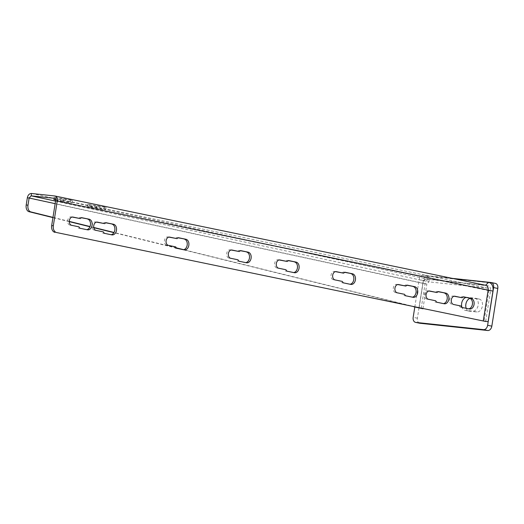 <?xml version="1.0" encoding="UTF-8"?>
<svg xmlns="http://www.w3.org/2000/svg" width="524" height="524" viewBox="0 0 524 524"><rect width="100%" height="100%" fill="white"/><g stroke="black" fill="none" stroke-linecap="round" stroke-linejoin="round"><path stroke-width="0.39" stroke-dasharray="2.62 1.97" d="M414.811 307.012L419.154 279.613A4.775 3.321 -78.3 0 1 423.209 275.257L452.264 278.362M465.908 297.468A6.57 4.565 101.7 0 1 467.231 297.344L474.679 298.136A6.57 4.565 101.7 0 1 474.986 298.189A6.57 4.565 101.7 0 1 478.163 305.328A6.57 4.565 101.7 0 1 472.622 311.099L465.181 310.306A6.57 4.565 101.7 0 1 464.873 310.254A6.57 4.565 101.7 0 1 461.998 307.444M419.508 323.17A4.775 3.321 101.7 0 1 417.386 318.192L423.359 280.484A4.775 3.321 101.7 0 1 427.414 276.128L495.239 283.386L491.034 282.508M470.002 298.372A6.57 4.565 101.7 0 1 471.443 298.215L478.884 299.007A6.57 4.565 101.7 0 1 479.191 299.06A6.57 4.565 101.7 0 1 482.368 306.199A6.57 4.565 101.7 0 1 476.833 311.97L469.386 311.177A6.57 4.565 101.7 0 1 469.078 311.125A6.57 4.565 101.7 0 1 466.203 308.315M485.715 321.369L490.549 290.846A4.775 3.321 -78.3 0 0 488.211 285.816A4.775 3.321 -78.3 0 0 487.988 285.783L429.274 279.502L428.901 281.853L487.615 288.135A2.391 1.657 -78.3 0 1 487.726 288.154A2.391 1.657 -78.3 0 1 488.899 290.669L484.045 321.31M397.729 284.552L396.91 284.381A4.179 3 96.1 0 0 396.701 284.349A4.179 3 96.1 0 0 393.295 288.043A4.179 3 96.1 0 0 395.607 292.628L397.257 292.805M404.22 285.894L405.511 284.951L406.991 285.252M395.607 292.628L402.91 294.147L403.834 295.556L411.406 297.121A5.378 3.858 96.1 0 0 411.674 297.167A5.378 3.858 96.1 0 0 412.355 297.154M335.465 271.642L334.653 271.478A4.179 3 96.1 0 0 334.443 271.445A4.179 3 96.1 0 0 331.03 275.133A4.179 3 96.1 0 0 333.343 279.724L335 279.901M341.956 272.991L343.253 272.041L344.726 272.349M333.343 279.724L340.652 281.237L341.569 282.646L349.141 284.218A5.378 3.858 96.1 0 0 349.41 284.257A5.378 3.858 96.1 0 0 350.091 284.25M279.096 259.956L278.277 259.793A4.179 3 96.1 0 0 278.074 259.76A4.179 3 96.1 0 0 274.661 263.448A4.179 3 96.1 0 0 276.973 268.039L278.624 268.216M285.587 261.306L286.877 260.356L288.357 260.664M276.973 268.039L284.283 269.552L285.2 270.96L292.772 272.532A5.378 3.858 96.1 0 0 293.04 272.572A5.378 3.858 96.1 0 0 293.722 272.565M231.136 250.02L230.324 249.85A4.179 3 96.1 0 0 230.115 249.817A4.179 3 96.1 0 0 226.702 253.505A4.179 3 96.1 0 0 229.014 258.096L230.671 258.273M237.627 251.363L238.924 250.413L240.398 250.721M229.014 258.096L236.324 259.609L237.241 261.017L244.813 262.589A5.378 3.858 96.1 0 0 245.081 262.629A5.378 3.858 96.1 0 0 245.763 262.622M168.872 237.11L168.06 236.94A4.179 3 96.1 0 0 167.85 236.907A4.179 3 96.1 0 0 164.438 240.601A4.179 3 96.1 0 0 166.756 245.193L168.407 245.37M175.37 238.459L176.66 237.51L178.14 237.817M166.756 245.193L174.06 246.706L174.983 248.114L182.555 249.686A5.378 3.858 96.1 0 0 182.824 249.725A5.378 3.858 96.1 0 0 183.505 249.712M96.514 222.111L95.702 221.94A4.179 3 96.1 0 0 95.492 221.907A4.179 3 96.1 0 0 92.08 225.602A4.179 3 96.1 0 0 94.399 230.193L96.049 230.37M103.012 223.46L104.302 222.51L105.782 222.818M94.399 230.193L101.702 231.706L102.625 233.114L110.197 234.687A5.378 3.858 96.1 0 0 110.466 234.726A5.378 3.858 96.1 0 0 111.147 234.713M72.115 217.054L71.303 216.884A4.179 3 96.1 0 0 71.094 216.851A4.179 3 96.1 0 0 67.681 220.545A4.179 3 96.1 0 0 69.993 225.137L71.65 225.313M78.613 218.397L79.903 217.453L81.384 217.755M69.993 225.137L77.303 226.65L78.22 228.058L85.798 229.623A5.378 3.858 96.1 0 0 86.06 229.669A5.378 3.858 96.1 0 0 86.748 229.656M468.725 308.839A5.378 3.858 96.1 0 1 468.043 308.852A5.378 3.858 96.1 0 1 467.775 308.806L460.203 307.241L459.286 305.833L453.633 304.496M454.098 296.237L453.286 296.067A4.179 3 96.1 0 0 453.077 296.034A4.179 3 96.1 0 0 449.664 299.728A4.179 3 96.1 0 0 451.976 304.32M460.589 297.58L461.886 296.636L463.36 296.938M428.855 291.003L428.043 290.833A4.179 3 96.1 0 0 427.833 290.8A4.179 3 96.1 0 0 424.42 294.495A4.179 3 96.1 0 0 426.739 299.086L428.39 299.263M435.352 292.353L436.643 291.403L438.123 291.711M426.739 299.086L434.042 300.599L434.966 302.007L442.538 303.579A5.378 3.858 96.1 0 0 442.806 303.619A5.378 3.858 96.1 0 0 443.487 303.606M434.042 300.599L435.699 300.776M434.966 302.007L436.616 302.184M436.643 291.403L438.3 291.58M402.91 294.147L404.567 294.324M403.834 295.556L405.484 295.733M405.511 284.951L407.168 285.128M340.652 281.237L342.31 281.414M341.569 282.646L343.227 282.822M343.253 272.041L344.903 272.218M284.283 269.552L285.934 269.729M285.2 270.96L286.851 271.137M286.877 260.356L288.534 260.533M236.324 259.609L237.975 259.786M237.241 261.017L238.898 261.194M238.924 250.413L240.575 250.59M174.06 246.706L175.717 246.883M174.983 248.114L176.634 248.291M176.66 237.51L178.317 237.686M101.702 231.706L103.359 231.883M102.625 233.114L104.276 233.291M104.302 222.51L105.959 222.687M77.303 226.65L78.96 226.827M78.22 228.058L79.877 228.235M79.903 217.453L81.554 217.63M459.286 305.833L460.937 306.009M460.203 307.241L461.86 307.418M461.886 296.636L463.537 296.813M70.792 200.004L54.188 197.194L63.352 199.205L72.377 200.443L70.792 200.004L70.419 202.362L62.847 200.79L63.221 198.432M104.446 206.98L87.842 204.17L97.005 206.181L106.038 207.419L104.446 206.98L104.073 209.338L96.501 207.766L96.875 205.408M55.557 199.631L62.847 200.79M55.623 200.037L62.978 201.563L63.352 199.205M70.419 202.362L72.004 202.801L68.729 202.526L62.978 201.563M104.073 209.338L105.665 209.777L102.383 209.502L89.06 206.967L87.469 206.528L90.744 206.803L96.501 207.766M55.551 201.111L428.901 281.853L426.864 284.034L425.075 283.831L27.34 197.81M31.532 193.48L429.274 279.502C427.099 279.541 425.698 280.982 425.075 283.831L421.158 308.577M422.966 308.649L426.864 284.034L55.151 203.646M419.488 307.929L183.714 249.679M176.352 247.859L114.042 232.466M93.763 227.455L90.043 226.538M69.286 221.41L52.976 217.381M413.541 306.691L179.765 248.939M176.536 248.14L113.918 232.669M93.809 227.704L89.958 226.754M69.292 221.645L52.937 217.604M485.558 285.266L427.034 279.017C424.944 279.122 423.589 280.576 422.973 283.373L419.062 308.06M418.938 308.027L422.809 283.602C423.975 278.591 426.372 276.096 430.014 276.102L453.457 278.611M427.034 279.017L430.014 276.102M427.414 276.128L423.209 275.257M423.359 280.484L419.154 279.613M417.386 318.192L413.181 317.321M476.833 311.97L472.622 311.099M478.884 299.007L474.679 298.136M469.386 311.177L465.181 310.306M471.443 298.215L467.231 297.344M488.899 290.669L55.596 200.849M428.043 290.833L429.28 290.971M442.538 303.579L444.188 303.756M490.549 290.846L488.113 290.342M396.91 284.381L398.148 284.512M411.406 297.121L413.056 297.298M334.653 271.478L335.884 271.609M349.141 284.218L350.798 284.394M278.277 259.793L279.515 259.924M292.772 272.532L294.429 272.709M230.324 249.85L231.556 249.981M244.813 262.589L246.47 262.766M168.06 236.94L169.298 237.077M182.555 249.686L184.206 249.863M95.702 221.94L96.94 222.078M110.197 234.687L111.848 234.863M71.303 216.884L72.535 217.015M85.798 229.623L87.449 229.8M467.775 308.806L469.432 308.983M453.286 296.067L454.518 296.198M487.615 288.135L54.535 198.36M487.988 285.783L54.686 195.956M55.465 199.618L55.78 197.64M96.632 208.539L97.005 206.181M89.06 206.967L89.434 204.615M474.986 298.189L479.191 299.06M464.873 310.254L469.078 311.125M427.833 290.8L429.49 290.977M442.806 303.619L444.457 303.796M396.701 284.349L398.358 284.525M411.674 297.167L413.325 297.344M334.443 271.445L336.094 271.622M349.41 284.257L351.067 284.434M278.074 259.76L279.724 259.937M293.04 272.572L294.691 272.749M230.115 249.817L231.765 249.994M245.081 262.629L246.739 262.806M167.85 236.907L169.507 237.084M182.824 249.725L184.474 249.902M95.492 221.907L97.15 222.084M110.466 234.726L112.116 234.903M71.094 216.851L72.751 217.028M86.06 229.669L87.718 229.846M468.043 308.852L469.701 309.029M453.077 296.034L454.727 296.211M487.726 288.154L54.424 198.334M488.211 285.816L485.774 285.311M72.004 202.801L72.377 200.443M53.815 199.552L54.188 197.194M105.665 209.777L106.038 207.419M87.469 206.528L87.842 204.17"/><path stroke-width="0.79" d="M495.239 283.386A4.775 3.321 101.7 0 1 495.462 283.418A4.775 3.321 101.7 0 1 497.8 288.449L493.595 287.578A4.775 3.321 -78.3 0 0 491.257 282.547A4.775 3.321 -78.3 0 0 491.034 282.508L452.264 278.362M493.595 287.578L487.621 325.286A4.775 3.321 -78.3 0 1 483.567 329.648L415.742 322.391A4.775 3.321 -78.3 0 1 415.519 322.358A4.775 3.321 -78.3 0 1 413.181 317.321L414.811 307.012M461.998 307.444A6.57 4.565 101.7 0 1 465.908 297.468M497.8 288.449L491.826 326.157A4.775 3.321 101.7 0 1 487.772 330.52L419.947 323.262A4.775 3.321 101.7 0 1 419.724 323.229A4.775 3.321 101.7 0 1 419.508 323.17M466.203 308.315A6.57 4.565 101.7 0 1 470.002 298.372M54.948 232.361A5.974 4.284 -83.9 0 1 51.673 225.595L55.596 200.849A2.391 1.657 -78.3 0 0 54.424 198.334A2.391 1.657 -78.3 0 0 54.313 198.314L31.158 195.838L29.128 198.02L27.34 197.81C27.962 194.967 29.357 193.52 31.532 193.48L54.686 195.956A4.775 3.321 -78.3 0 1 54.909 195.996A4.775 3.321 -78.3 0 1 57.247 201.026L53.33 225.772A5.974 4.284 96.1 0 0 56.605 232.538L485.702 321.487L56.605 232.538M397.729 284.552L405.871 286.071L407.168 285.128L414.739 286.694A5.378 3.858 96.1 0 1 417.713 292.595A5.378 3.858 96.1 0 1 413.325 297.344A5.378 3.858 96.1 0 1 413.056 297.298L405.484 295.733L404.567 294.324L397.257 292.805A4.179 3 96.1 0 1 394.945 288.22A4.179 3 96.1 0 1 398.358 284.525A4.179 3 96.1 0 1 398.567 284.558L405.871 286.071M406.991 285.252L414.739 286.694M412.355 297.154A5.378 3.858 96.1 0 0 416.108 291.947A5.378 3.858 96.1 0 0 413.082 286.517M335.465 271.642L343.613 273.168L344.903 272.218L352.475 273.79A5.378 3.858 96.1 0 1 355.449 279.692A5.378 3.858 96.1 0 1 351.067 284.434A5.378 3.858 96.1 0 1 350.798 284.394L343.227 282.822L342.31 281.414L335 279.901A4.179 3 96.1 0 1 332.688 275.31A4.179 3 96.1 0 1 336.094 271.622A4.179 3 96.1 0 1 336.303 271.655L343.613 273.168M344.726 272.349L352.475 273.79M350.091 284.25A5.378 3.858 96.1 0 0 353.844 279.043A5.378 3.858 96.1 0 0 350.825 273.613M279.096 259.956L287.244 261.483L288.534 260.533L296.106 262.105A5.378 3.858 96.1 0 1 299.08 268.006A5.378 3.858 96.1 0 1 294.691 272.749A5.378 3.858 96.1 0 1 294.429 272.709L286.851 271.137L285.934 269.729L278.624 268.216A4.179 3 96.1 0 1 276.312 263.624A4.179 3 96.1 0 1 279.724 259.937A4.179 3 96.1 0 1 279.934 259.969L287.244 261.483M288.357 260.664L296.106 262.105M293.722 272.565A5.378 3.858 96.1 0 0 297.475 267.351A5.378 3.858 96.1 0 0 294.449 261.928M231.136 250.02L239.285 251.54L240.575 250.59L248.147 252.162A5.378 3.858 96.1 0 1 251.12 258.063A5.378 3.858 96.1 0 1 246.739 262.806A5.378 3.858 96.1 0 1 246.47 262.766L238.898 261.194L237.975 259.786L230.671 258.273A4.179 3 96.1 0 1 228.359 253.688A4.179 3 96.1 0 1 231.765 249.994A4.179 3 96.1 0 1 231.975 250.027L239.285 251.54M240.398 250.721L248.147 252.162M245.763 262.622A5.378 3.858 96.1 0 0 249.516 257.415A5.378 3.858 96.1 0 0 246.496 251.985M168.872 237.11L177.02 238.636L178.317 237.686L185.889 239.252A5.378 3.858 96.1 0 1 188.863 245.153A5.378 3.858 96.1 0 1 184.474 249.902A5.378 3.858 96.1 0 1 184.206 249.863L176.634 248.291L175.717 246.883L168.407 245.37A4.179 3 96.1 0 1 166.095 240.778A4.179 3 96.1 0 1 169.507 237.084A4.179 3 96.1 0 1 169.717 237.117L177.02 238.636M178.14 237.817L185.889 239.252M183.505 249.712A5.378 3.858 96.1 0 0 187.251 244.505A5.378 3.858 96.1 0 0 184.232 239.075M96.514 222.111L104.662 223.637L105.959 222.687L113.531 224.252A5.378 3.858 96.1 0 1 116.505 230.154A5.378 3.858 96.1 0 1 112.116 234.903A5.378 3.858 96.1 0 1 111.848 234.863L104.276 233.291L103.359 231.883L96.049 230.37A4.179 3 96.1 0 1 93.737 225.779A4.179 3 96.1 0 1 97.15 222.084A4.179 3 96.1 0 1 97.359 222.117L104.662 223.637M105.782 222.818L113.531 224.252M111.147 234.713A5.378 3.858 96.1 0 0 114.894 229.505A5.378 3.858 96.1 0 0 111.874 224.076M72.115 217.054L80.264 218.573L81.554 217.63L89.132 219.196A5.378 3.858 96.1 0 1 92.106 225.097A5.378 3.858 96.1 0 1 87.718 229.846A5.378 3.858 96.1 0 1 87.449 229.8L79.877 228.235L78.96 226.827L71.65 225.313A4.179 3 96.1 0 1 69.338 220.722A4.179 3 96.1 0 1 72.751 217.028A4.179 3 96.1 0 1 72.954 217.06L80.264 218.573M81.384 217.755L89.132 219.196M86.748 229.656A5.378 3.858 96.1 0 0 90.495 224.449A5.378 3.858 96.1 0 0 87.475 219.019M454.098 296.237L462.247 297.756L463.537 296.813L471.109 298.379A5.378 3.858 96.1 0 1 474.082 304.28A5.378 3.858 96.1 0 1 469.701 309.029A5.378 3.858 96.1 0 1 469.432 308.983L461.86 307.418L460.937 306.009L453.633 304.496A4.179 3 96.1 0 1 451.321 299.905A4.179 3 96.1 0 1 454.727 296.211A4.179 3 96.1 0 1 454.937 296.243L462.247 297.756M463.36 296.938L471.109 298.379M468.725 308.839A5.378 3.858 96.1 0 0 472.478 303.632A5.378 3.858 96.1 0 0 469.458 298.202M428.855 291.003L437.003 292.53L438.3 291.58L445.872 293.145A5.378 3.858 96.1 0 1 448.845 299.047A5.378 3.858 96.1 0 1 444.457 303.796A5.378 3.858 96.1 0 1 444.188 303.756L436.616 302.184L435.699 300.776L428.39 299.263A4.179 3 96.1 0 1 426.078 294.671A4.179 3 96.1 0 1 429.49 290.977A4.179 3 96.1 0 1 429.7 291.01L437.003 292.53M438.123 291.711L445.872 293.145M443.487 303.606A5.378 3.858 96.1 0 0 447.234 298.398A5.378 3.858 96.1 0 0 444.214 292.968M55.623 200.037L53.815 199.552L55.557 199.631M55.551 201.111L31.158 195.838L31.532 193.48M52.937 217.604L29.043 211.703A5.974 3.923 -83.4 0 1 26.2 204.995L27.34 197.81M26.2 204.995L27.988 205.198L29.128 198.02L55.151 203.646M27.988 205.198A5.974 3.923 96.6 0 0 30.831 211.906L52.976 217.381M419.488 307.929L422.966 308.649M183.714 249.679L176.352 247.859M114.042 232.466L93.763 227.455M90.043 226.538L69.286 221.41M422.947 308.78L413.541 306.691M179.765 248.939L176.536 248.14M113.918 232.669L93.809 227.704M89.958 226.754L69.292 221.645M453.457 278.611L488.532 282.364A8.24 5.725 101.7 0 1 492.953 291.102L488.099 321.743L483.259 320.983L488.113 290.342A4.775 3.321 -78.3 0 0 485.551 285.272M419.947 323.262L415.742 322.391M487.772 330.52L483.567 329.648M491.826 326.157L487.621 325.286M429.28 290.971L429.7 291.01M492.953 291.102L57.247 201.026M398.148 284.512L398.567 284.558M335.884 271.609L336.303 271.655M279.515 259.924L279.934 259.969M231.556 249.981L231.975 250.027M169.298 237.077L169.717 237.117M96.94 222.078L97.359 222.117M72.535 217.015L72.954 217.06M454.518 296.198L454.937 296.243M53.33 225.772L51.673 225.595M29.043 211.703L30.831 211.906M55.406 199.991L55.465 199.618M485.558 285.266L488.532 282.364M495.462 283.418L491.257 282.547M419.724 323.229L415.519 322.358M485.774 285.311L54.909 195.996"/></g></svg>
